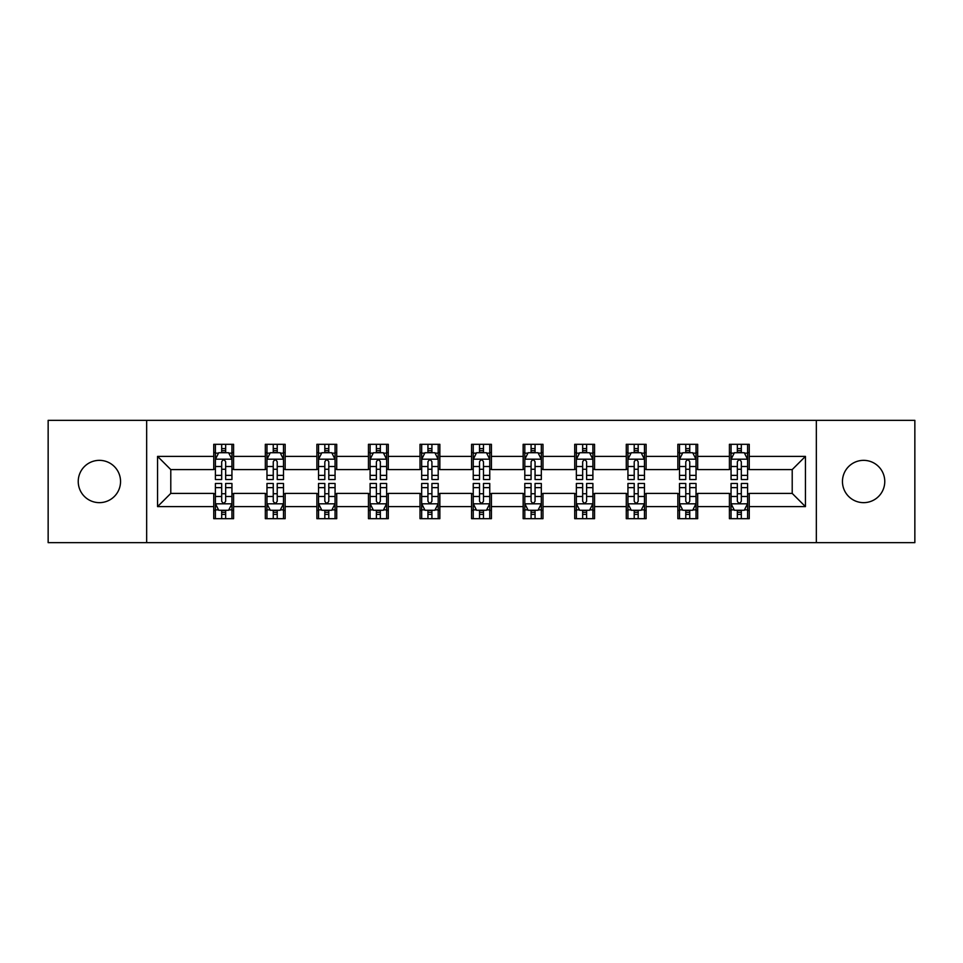 <?xml version="1.0" encoding="UTF-8"?>
<svg xmlns="http://www.w3.org/2000/svg" width="963" height="963" viewBox="0 0 963 963"><rect width="100%" height="100%" fill="white"/><g stroke="black" fill="none" stroke-linecap="round" stroke-linejoin="round"><path stroke-width="1.44" d="M863.618 460.35A21.15 21.15 0 0 0 842.456 481.5A21.15 21.15 0 0 0 863.618 502.65A21.15 21.15 0 0 0 884.768 481.5A21.15 21.15 0 0 0 863.618 460.35M99.382 460.35A21.15 21.15 0 0 0 78.232 481.5A21.15 21.15 0 0 0 99.382 502.65A21.15 21.15 0 0 0 120.544 481.5A21.15 21.15 0 0 0 99.382 460.35M816.347 542.651L914.85 542.651L914.85 420.35L816.347 420.35L816.347 542.651L146.653 542.651L146.653 420.35L48.15 420.35L48.15 542.651L146.653 542.651M816.347 420.35L146.653 420.35M749.25 456.378L749.25 444.316L729.412 444.316L729.412 456.378L697.681 456.378L697.681 444.316L677.844 444.316L677.844 456.378L646.113 456.378L646.113 444.316L626.275 444.316L626.275 456.378L594.544 456.378L594.544 444.316L574.718 444.316L574.718 456.378L542.988 456.378L542.988 444.316L523.15 444.316L523.15 456.378L491.419 456.378L491.419 444.316L471.581 444.316L471.581 456.378L439.85 456.378L439.85 444.316L420.012 444.316L420.012 456.378L388.282 456.378L388.282 444.316L368.456 444.316L368.456 456.378L336.725 456.378L336.725 444.316L316.887 444.316L316.887 456.378L285.156 456.378L285.156 444.316L265.319 444.316L265.319 456.378L233.588 456.378L233.588 444.316L213.75 444.316L213.75 456.378L157.559 456.378L157.559 506.622L170.788 493.405L213.75 493.405L213.75 518.684L233.588 518.684L233.588 493.405L265.319 493.405L265.319 518.684L285.156 518.684L285.156 493.405L316.887 493.405L316.887 518.684L336.725 518.684L336.725 493.405L368.456 493.405L368.456 518.684L388.282 518.684L388.282 493.405L420.012 493.405L420.012 518.684L439.85 518.684L439.85 493.405L471.581 493.405L471.581 518.684L491.419 518.684L491.419 493.405L523.15 493.405L523.15 518.684L542.988 518.684L542.988 493.405L574.718 493.405L574.718 518.684L594.544 518.684L594.544 493.405L626.275 493.405L626.275 518.684L646.113 518.684L646.113 493.405L677.844 493.405L677.844 518.684L697.681 518.684L697.681 493.405L729.412 493.405L729.412 518.684L749.25 518.684L749.25 493.405L792.212 493.405L792.212 469.595L749.25 469.595L749.25 456.378L805.441 456.378L805.441 506.622L749.25 506.622M729.412 506.622L697.681 506.622M677.844 506.622L646.113 506.622M626.275 506.622L594.544 506.622M574.718 506.622L542.988 506.622M523.15 506.622L491.419 506.622M471.581 506.622L439.85 506.622M420.012 506.622L388.282 506.622M368.456 506.622L336.725 506.622M316.887 506.622L285.156 506.622M265.319 506.622L233.588 506.622M213.75 506.622L157.559 506.622M729.412 456.378L729.412 469.595L697.681 469.595L697.681 456.378M677.844 456.378L677.844 469.595L646.113 469.595L646.113 456.378M626.275 456.378L626.275 469.595L594.544 469.595L594.544 456.378M574.718 456.378L574.718 469.595L542.988 469.595L542.988 456.378M523.15 456.378L523.15 469.595L491.419 469.595L491.419 456.378M471.581 456.378L471.581 469.595L439.85 469.595L439.85 456.378M420.012 456.378L420.012 469.595L388.282 469.595L388.282 456.378M368.456 456.378L368.456 469.595L336.725 469.595L336.725 456.378M316.887 456.378L316.887 469.595L285.156 469.595L285.156 456.378M265.319 456.378L265.319 469.595L233.588 469.595L233.588 456.378M213.75 456.378L213.75 469.595L170.788 469.595L157.559 456.378M170.788 469.595L170.788 493.405M805.441 506.622L792.212 493.405M792.212 469.595L805.441 456.378M213.75 452.574L215.411 452.574M221.683 452.574L225.655 452.574M231.939 452.574L233.588 452.574M213.75 469.27L215.411 469.27M221.683 469.27L225.655 469.27M231.939 469.27L233.588 469.27M213.75 493.73L215.411 493.73M221.683 493.73L225.655 493.73M231.939 493.73L233.588 493.73M213.75 510.426L215.411 510.426M221.683 510.426L225.655 510.426M231.939 510.426L233.588 510.426M265.319 493.73L266.968 493.73M273.251 493.73L277.224 493.73M283.495 493.73L285.156 493.73M265.319 510.426L266.968 510.426M273.251 510.426L277.224 510.426M283.495 510.426L285.156 510.426M265.319 452.574L266.968 452.574M273.251 452.574L277.224 452.574M283.495 452.574L285.156 452.574M265.319 469.27L266.968 469.27M273.251 469.27L277.224 469.27M283.495 469.27L285.156 469.27M316.887 493.73L318.536 493.73M324.82 493.73L328.792 493.73M335.064 493.73L336.725 493.73M316.887 510.426L318.536 510.426M324.82 510.426L328.792 510.426M335.064 510.426L336.725 510.426M316.887 452.574L318.536 452.574M324.82 452.574L328.792 452.574M335.064 452.574L336.725 452.574M316.887 469.27L318.536 469.27M324.82 469.27L328.792 469.27M335.064 469.27L336.725 469.27M368.456 493.73L370.105 493.73M376.389 493.73L380.349 493.73M386.632 493.73L388.282 493.73M368.456 510.426L370.105 510.426M376.389 510.426L380.349 510.426M386.632 510.426L388.282 510.426M368.456 452.574L370.105 452.574M376.389 452.574L380.349 452.574M386.632 452.574L388.282 452.574M368.456 469.27L370.105 469.27M376.389 469.27L380.349 469.27M386.632 469.27L388.282 469.27M420.012 493.73L421.674 493.73M427.945 493.73L431.918 493.73M438.201 493.73L439.85 493.73M420.012 510.426L421.674 510.426M427.945 510.426L431.918 510.426M438.201 510.426L439.85 510.426M420.012 452.574L421.674 452.574M427.945 452.574L431.918 452.574M438.201 452.574L439.85 452.574M420.012 469.27L421.674 469.27M427.945 469.27L431.918 469.27M438.201 469.27L439.85 469.27M471.581 493.73L473.242 493.73M479.514 493.73L483.486 493.73M489.758 493.73L491.419 493.73M471.581 510.426L473.242 510.426M479.514 510.426L483.486 510.426M489.758 510.426L491.419 510.426M471.581 452.574L473.242 452.574M479.514 452.574L483.486 452.574M489.758 452.574L491.419 452.574M471.581 469.27L473.242 469.27M479.514 469.27L483.486 469.27M489.758 469.27L491.419 469.27M523.15 493.73L524.799 493.73M531.082 493.73L535.055 493.73M541.326 493.73L542.988 493.73M523.15 510.426L524.799 510.426M531.082 510.426L535.055 510.426M541.326 510.426L542.988 510.426M523.15 452.574L524.799 452.574M531.082 452.574L535.055 452.574M541.326 452.574L542.988 452.574M523.15 469.27L524.799 469.27M531.082 469.27L535.055 469.27M541.326 469.27L542.988 469.27M574.718 493.73L576.368 493.73M582.651 493.73L586.611 493.73M592.895 493.73L594.544 493.73M574.718 510.426L576.368 510.426M582.651 510.426L586.611 510.426M592.895 510.426L594.544 510.426M574.718 452.574L576.368 452.574M582.651 452.574L586.611 452.574M592.895 452.574L594.544 452.574M574.718 469.27L576.368 469.27M582.651 469.27L586.611 469.27M592.895 469.27L594.544 469.27M626.275 493.73L627.936 493.73M634.208 493.73L638.18 493.73M644.464 493.73L646.113 493.73M626.275 510.426L627.936 510.426M634.208 510.426L638.18 510.426M644.464 510.426L646.113 510.426M626.275 452.574L627.936 452.574M634.208 452.574L638.18 452.574M644.464 452.574L646.113 452.574M626.275 469.27L627.936 469.27M634.208 469.27L638.18 469.27M644.464 469.27L646.113 469.27M677.844 493.73L679.505 493.73M685.776 493.73L689.749 493.73M696.032 493.73L697.681 493.73M677.844 510.426L679.505 510.426M685.776 510.426L689.749 510.426M696.032 510.426L697.681 510.426M677.844 452.574L679.505 452.574M685.776 452.574L689.749 452.574M696.032 452.574L697.681 452.574M677.844 469.27L679.505 469.27M685.776 469.27L689.749 469.27M696.032 469.27L697.681 469.27M729.412 493.73L731.061 493.73M737.345 493.73L741.317 493.73M747.589 493.73L749.25 493.73M729.412 510.426L731.061 510.426M737.345 510.426L741.317 510.426M747.589 510.426L749.25 510.426M729.412 452.574L731.061 452.574M737.345 452.574L741.317 452.574M747.589 452.574L749.25 452.574M729.412 469.27L731.061 469.27M737.345 469.27L741.317 469.27M747.589 469.27L749.25 469.27M225.655 448.614L221.683 448.614M231.939 475.373L225.655 475.373L225.655 479.514L231.939 479.514L231.939 459.351L228.628 452.742L218.709 452.742L215.411 459.351L215.411 479.514L221.683 479.514L221.683 475.373L215.411 475.373M215.411 459.351L215.411 444.316M231.939 459.351L231.939 444.316M221.683 452.742L221.683 444.316M225.655 444.316L225.655 452.742M225.655 475.373L225.655 461.831C224.331 459.291 223.007 459.291 221.683 461.831L221.683 475.373M221.683 514.386L225.655 514.386M215.411 487.627L221.683 487.627L221.683 483.486L215.411 483.486L215.411 503.649L218.709 510.258L228.628 510.258L231.939 503.649L231.939 483.486L225.655 483.486L225.655 487.627L231.939 487.627M231.939 503.649L231.939 518.684M215.411 503.649L215.411 518.684M225.655 510.258L225.655 518.684M221.683 518.684L221.683 510.258M221.683 487.627L221.683 501.169C223.007 503.709 224.331 503.709 225.655 501.169L225.655 487.627M277.224 448.614L273.251 448.614M283.495 475.373L277.224 475.373L277.224 479.514L283.495 479.514L283.495 459.351L280.197 452.742L270.278 452.742L266.968 459.351L266.968 479.514L273.251 479.514L273.251 475.373L266.968 475.373M266.968 459.351L266.968 444.316M283.495 459.351L283.495 444.316M273.251 452.742L273.251 444.316M277.224 444.316L277.224 452.742M277.224 475.373L277.224 461.831C275.899 459.291 274.575 459.291 273.251 461.831L273.251 475.373M328.792 448.614L324.82 448.614M335.064 475.373L328.792 475.373L328.792 479.514L335.064 479.514L335.064 459.351L331.766 452.742L321.847 452.742L318.536 459.351L318.536 479.514L324.82 479.514L324.82 475.373L318.536 475.373M318.536 459.351L318.536 444.316M335.064 459.351L335.064 444.316M324.82 452.742L324.82 444.316M328.792 444.316L328.792 452.742M328.792 475.373L328.792 461.831C327.468 459.291 326.144 459.291 324.82 461.831L324.82 475.373M273.251 514.386L277.224 514.386M266.968 487.627L273.251 487.627L273.251 483.486L266.968 483.486L266.968 503.649L270.278 510.258L280.197 510.258L283.495 503.649L283.495 483.486L277.224 483.486L277.224 487.627L283.495 487.627M283.495 503.649L283.495 518.684M266.968 503.649L266.968 518.684M277.224 510.258L277.224 518.684M273.251 518.684L273.251 510.258M273.251 487.627L273.251 501.169C274.575 503.709 275.899 503.709 277.224 501.169L277.224 487.627M324.82 514.386L328.792 514.386M318.536 487.627L324.82 487.627L324.82 483.486L318.536 483.486L318.536 503.649L321.847 510.258L331.766 510.258L335.064 503.649L335.064 483.486L328.792 483.486L328.792 487.627L335.064 487.627M335.064 503.649L335.064 518.684M318.536 503.649L318.536 518.684M328.792 510.258L328.792 518.684M324.82 518.684L324.82 510.258M324.82 487.627L324.82 501.169C326.144 503.709 327.468 503.709 328.792 501.169L328.792 487.627M380.349 448.614L376.389 448.614M386.632 475.373L380.349 475.373L380.349 479.514L386.632 479.514L386.632 459.351L383.322 452.742L373.415 452.742L370.105 459.351L370.105 479.514L376.389 479.514L376.389 475.373L370.105 475.373M370.105 459.351L370.105 444.316M386.632 459.351L386.632 444.316M376.389 452.742L376.389 444.316M380.349 444.316L380.349 452.742M380.349 475.373L380.349 461.831C379.037 459.291 377.713 459.291 376.389 461.831L376.389 475.373M431.918 448.614L427.945 448.614M438.201 475.373L431.918 475.373L431.918 479.514L438.201 479.514L438.201 459.351L434.891 452.742L424.972 452.742L421.674 459.351L421.674 479.514L427.945 479.514L427.945 475.373L421.674 475.373M421.674 459.351L421.674 444.316M438.201 459.351L438.201 444.316M427.945 452.742L427.945 444.316M431.918 444.316L431.918 452.742M431.918 475.373L431.918 461.831C430.593 459.291 429.269 459.291 427.945 461.831L427.945 475.373M483.486 448.614L479.514 448.614M489.758 475.373L483.486 475.373L483.486 479.514L489.758 479.514L489.758 459.351L486.459 452.742L476.541 452.742L473.242 459.351L473.242 479.514L479.514 479.514L479.514 475.373L473.242 475.373M473.242 459.351L473.242 444.316M489.758 459.351L489.758 444.316M479.514 452.742L479.514 444.316M483.486 444.316L483.486 452.742M483.486 475.373L483.486 461.831C482.162 459.291 480.838 459.291 479.514 461.831L479.514 475.373M376.389 514.386L380.349 514.386M370.105 487.627L376.389 487.627L376.389 483.486L370.105 483.486L370.105 503.649L373.415 510.258L383.322 510.258L386.632 503.649L386.632 483.486L380.349 483.486L380.349 487.627L386.632 487.627M386.632 503.649L386.632 518.684M370.105 503.649L370.105 518.684M380.349 510.258L380.349 518.684M376.389 518.684L376.389 510.258M376.389 487.627L376.389 501.169C377.701 503.709 379.025 503.709 380.349 501.169L380.349 487.627M427.945 514.386L431.918 514.386M421.674 487.627L427.945 487.627L427.945 483.486L421.674 483.486L421.674 503.649L424.972 510.258L434.891 510.258L438.201 503.649L438.201 483.486L431.918 483.486L431.918 487.627L438.201 487.627M438.201 503.649L438.201 518.684M421.674 503.649L421.674 518.684M431.918 510.258L431.918 518.684M427.945 518.684L427.945 510.258M427.945 487.627L427.945 501.169C429.269 503.709 430.593 503.709 431.918 501.169L431.918 487.627M479.514 514.386L483.486 514.386M473.242 487.627L479.514 487.627L479.514 483.486L473.242 483.486L473.242 503.649L476.541 510.258L486.459 510.258L489.758 503.649L489.758 483.486L483.486 483.486L483.486 487.627L489.758 487.627M489.758 503.649L489.758 518.684M473.242 503.649L473.242 518.684M483.486 510.258L483.486 518.684M479.514 518.684L479.514 510.258M479.514 487.627L479.514 501.169C480.838 503.709 482.162 503.709 483.486 501.169L483.486 487.627M531.082 514.386L535.055 514.386M524.799 487.627L531.082 487.627L531.082 483.486L524.799 483.486L524.799 503.649L528.109 510.258L538.028 510.258L541.326 503.649L541.326 483.486L535.055 483.486L535.055 487.627L541.326 487.627M541.326 503.649L541.326 518.684M524.799 503.649L524.799 518.684M535.055 510.258L535.055 518.684M531.082 518.684L531.082 510.258M531.082 487.627L531.082 501.169C532.407 503.709 533.731 503.709 535.055 501.169L535.055 487.627M582.651 514.386L586.611 514.386M576.368 487.627L582.651 487.627L582.651 483.486L576.368 483.486L576.368 503.649L579.678 510.258L589.585 510.258L592.895 503.649L592.895 483.486L586.611 483.486L586.611 487.627L592.895 487.627M592.895 503.649L592.895 518.684M576.368 503.649L576.368 518.684M586.611 510.258L586.611 518.684M582.651 518.684L582.651 510.258M582.651 487.627L582.651 501.169C583.963 503.709 585.287 503.709 586.611 501.169L586.611 487.627M634.208 514.386L638.18 514.386M627.936 487.627L634.208 487.627L634.208 483.486L627.936 483.486L627.936 503.649L631.234 510.258L641.153 510.258L644.464 503.649L644.464 483.486L638.18 483.486L638.18 487.627L644.464 487.627M644.464 503.649L644.464 518.684M627.936 503.649L627.936 518.684M638.18 510.258L638.18 518.684M634.208 518.684L634.208 510.258M634.208 487.627L634.208 501.169C635.532 503.709 636.856 503.709 638.18 501.169L638.18 487.627M685.776 514.386L689.749 514.386M679.505 487.627L685.776 487.627L685.776 483.486L679.505 483.486L679.505 503.649L682.803 510.258L692.722 510.258L696.032 503.649L696.032 483.486L689.749 483.486L689.749 487.627L696.032 487.627M696.032 503.649L696.032 518.684M679.505 503.649L679.505 518.684M689.749 510.258L689.749 518.684M685.776 518.684L685.776 510.258M685.776 487.627L685.776 501.169C687.101 503.709 688.425 503.709 689.749 501.169L689.749 487.627M535.055 448.614L531.082 448.614M541.326 475.373L535.055 475.373L535.055 479.514L541.326 479.514L541.326 459.351L538.028 452.742L528.109 452.742L524.799 459.351L524.799 479.514L531.082 479.514L531.082 475.373L524.799 475.373M524.799 459.351L524.799 444.316M541.326 459.351L541.326 444.316M531.082 452.742L531.082 444.316M535.055 444.316L535.055 452.742M535.055 475.373L535.055 461.831C533.731 459.291 532.407 459.291 531.082 461.831L531.082 475.373M586.611 448.614L582.651 448.614M592.895 475.373L586.611 475.373L586.611 479.514L592.895 479.514L592.895 459.351L589.585 452.742L579.678 452.742L576.368 459.351L576.368 479.514L582.651 479.514L582.651 475.373L576.368 475.373M576.368 459.351L576.368 444.316M592.895 459.351L592.895 444.316M582.651 452.742L582.651 444.316M586.611 444.316L586.611 452.742M586.611 475.373L586.611 461.831C585.299 459.291 583.975 459.291 582.651 461.831L582.651 475.373M638.18 448.614L634.208 448.614M644.464 475.373L638.18 475.373L638.18 479.514L644.464 479.514L644.464 459.351L641.153 452.742L631.234 452.742L627.936 459.351L627.936 479.514L634.208 479.514L634.208 475.373L627.936 475.373M627.936 459.351L627.936 444.316M644.464 459.351L644.464 444.316M634.208 452.742L634.208 444.316M638.18 444.316L638.18 452.742M638.18 475.373L638.18 461.831C636.856 459.291 635.532 459.291 634.208 461.831L634.208 475.373M689.749 448.614L685.776 448.614M696.032 475.373L689.749 475.373L689.749 479.514L696.032 479.514L696.032 459.351L692.722 452.742L682.803 452.742L679.505 459.351L679.505 479.514L685.776 479.514L685.776 475.373L679.505 475.373M679.505 459.351L679.505 444.316M696.032 459.351L696.032 444.316M685.776 452.742L685.776 444.316M689.749 444.316L689.749 452.742M689.749 475.373L689.749 461.831C688.425 459.291 687.101 459.291 685.776 461.831L685.776 475.373M741.317 448.614L737.345 448.614M747.589 475.373L741.317 475.373L741.317 479.514L747.589 479.514L747.589 459.351L744.291 452.742L734.372 452.742L731.061 459.351L731.061 479.514L737.345 479.514L737.345 475.373L731.061 475.373M731.061 459.351L731.061 444.316M747.589 459.351L747.589 444.316M737.345 452.742L737.345 444.316M741.317 444.316L741.317 452.742M741.317 475.373L741.317 461.831C739.993 459.291 738.669 459.291 737.345 461.831L737.345 475.373M737.345 514.386L741.317 514.386M731.061 487.627L737.345 487.627L737.345 483.486L731.061 483.486L731.061 503.649L734.372 510.258L744.291 510.258L747.589 503.649L747.589 483.486L741.317 483.486L741.317 487.627L747.589 487.627M747.589 503.649L747.589 518.684M731.061 503.649L731.061 518.684M741.317 510.258L741.317 518.684M737.345 518.684L737.345 510.258M737.345 487.627L737.345 501.169C738.669 503.709 739.993 503.709 741.317 501.169L741.317 487.627M231.854 459.182L215.495 459.182M215.411 453.14L218.517 453.14M228.833 453.14L231.939 453.14M221.683 466.513L215.411 466.513M231.939 466.513L225.655 466.513M225.655 450.708L221.683 450.708M215.495 503.818L231.854 503.818M231.939 509.86L228.833 509.86M218.517 509.86L215.411 509.86M225.655 496.487L231.939 496.487M215.411 496.487L221.683 496.487M221.683 512.292L225.655 512.292M283.423 459.182L267.052 459.182M266.968 453.14L270.085 453.14M280.389 453.14L283.495 453.14M273.251 466.513L266.968 466.513M283.495 466.513L277.224 466.513M277.224 450.708L273.251 450.708M334.98 459.182L318.621 459.182M318.536 453.14L321.642 453.14M331.958 453.14L335.064 453.14M324.82 466.513L318.536 466.513M335.064 466.513L328.792 466.513M328.792 450.708L324.82 450.708M267.052 503.818L283.423 503.818M283.495 509.86L280.389 509.86M270.085 509.86L266.968 509.86M277.224 496.487L283.495 496.487M266.968 496.487L273.251 496.487M273.251 512.292L277.224 512.292M318.621 503.818L334.98 503.818M335.064 509.86L331.958 509.86M321.642 509.86L318.536 509.86M328.792 496.487L335.064 496.487M318.536 496.487L324.82 496.487M324.82 512.292L328.792 512.292M386.548 459.182L370.189 459.182M370.105 453.14L373.211 453.14M383.527 453.14L386.632 453.14M376.389 466.513L370.105 466.513M386.632 466.513L380.349 466.513M380.349 450.708L376.389 450.708M438.117 459.182L421.758 459.182M421.674 453.14L424.779 453.14M435.095 453.14L438.201 453.14M427.945 466.513L421.674 466.513M438.201 466.513L431.918 466.513M431.918 450.708L427.945 450.708M489.686 459.182L473.315 459.182M473.242 453.14L476.348 453.14M486.652 453.14L489.758 453.14M479.514 466.513L473.242 466.513M489.758 466.513L483.486 466.513M483.486 450.708L479.514 450.708M370.189 503.818L386.548 503.818M386.632 509.86L383.527 509.86M373.211 509.86L370.105 509.86M380.349 496.487L386.632 496.487M370.105 496.487L376.389 496.487M376.389 512.292L380.349 512.292M421.758 503.818L438.117 503.818M438.201 509.86L435.095 509.86M424.779 509.86L421.674 509.86M431.918 496.487L438.201 496.487M421.674 496.487L427.945 496.487M427.945 512.292L431.918 512.292M473.315 503.818L489.686 503.818M489.758 509.86L486.652 509.86M476.348 509.86L473.242 509.86M483.486 496.487L489.758 496.487M473.242 496.487L479.514 496.487M479.514 512.292L483.486 512.292M524.883 503.818L541.242 503.818M541.326 509.86L538.221 509.86M527.905 509.86L524.799 509.86M535.055 496.487L541.326 496.487M524.799 496.487L531.082 496.487M531.082 512.292L535.055 512.292M576.452 503.818L592.811 503.818M592.895 509.86L589.789 509.86M579.473 509.86L576.368 509.86M586.611 496.487L592.895 496.487M576.368 496.487L582.651 496.487M582.651 512.292L586.611 512.292M628.02 503.818L644.379 503.818M644.464 509.86L641.358 509.86M631.042 509.86L627.936 509.86M638.18 496.487L644.464 496.487M627.936 496.487L634.208 496.487M634.208 512.292L638.18 512.292M679.577 503.818L695.948 503.818M696.032 509.86L692.915 509.86M682.611 509.86L679.505 509.86M689.749 496.487L696.032 496.487M679.505 496.487L685.776 496.487M685.776 512.292L689.749 512.292M541.242 459.182L524.883 459.182M524.799 453.14L527.905 453.14M538.221 453.14L541.326 453.14M531.082 466.513L524.799 466.513M541.326 466.513L535.055 466.513M535.055 450.708L531.082 450.708M592.811 459.182L576.452 459.182M576.368 453.14L579.473 453.14M589.789 453.14L592.895 453.14M582.651 466.513L576.368 466.513M592.895 466.513L586.611 466.513M586.611 450.708L582.651 450.708M644.379 459.182L628.02 459.182M627.936 453.14L631.042 453.14M641.358 453.14L644.464 453.14M634.208 466.513L627.936 466.513M644.464 466.513L638.18 466.513M638.18 450.708L634.208 450.708M695.948 459.182L679.577 459.182M679.505 453.14L682.611 453.14M692.915 453.14L696.032 453.14M685.776 466.513L679.505 466.513M696.032 466.513L689.749 466.513M689.749 450.708L685.776 450.708M747.505 459.182L731.146 459.182M731.061 453.14L734.167 453.14M744.483 453.14L747.589 453.14M737.345 466.513L731.061 466.513M747.589 466.513L741.317 466.513M741.317 450.708L737.345 450.708M731.146 503.818L747.505 503.818M747.589 509.86L744.483 509.86M734.167 509.86L731.061 509.86M741.317 496.487L747.589 496.487M731.061 496.487L737.345 496.487M737.345 512.292L741.317 512.292"/></g></svg>
